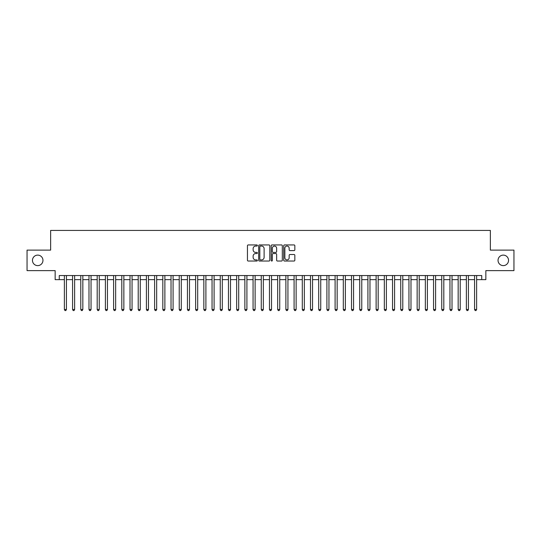 <?xml version="1.0" encoding="UTF-8"?>
<svg xmlns="http://www.w3.org/2000/svg" width="541" height="541" viewBox="0 0 541 541"><rect width="100%" height="100%" fill="white"/><g stroke="black" fill="none" stroke-linecap="round" stroke-linejoin="round"><path stroke-width="0.81" d="M257.374 245.499A0.561 0.561 0 0 0 256.813 244.931L248.251 244.931A0.805 0.805 0 0 0 247.447 245.736L247.447 260.235A0.805 0.805 0 0 0 248.251 261.039L256.813 261.039A0.561 0.561 0 0 0 257.374 260.471A0.561 0.561 0 0 0 256.813 259.91L255.704 259.91A2.577 2.577 0 0 1 253.127 257.333L253.127 256.123A2.577 2.577 0 0 1 255.704 253.546L256.813 253.546A0.561 0.561 0 0 0 257.374 252.985A0.561 0.561 0 0 0 256.813 252.424L255.704 252.424A2.577 2.577 0 0 1 253.127 249.847L253.127 248.637A2.577 2.577 0 0 1 255.704 246.06L256.813 246.06A0.561 0.561 0 0 0 257.374 245.499M498.038 260.37A5.248 5.248 0 0 0 503.286 265.617A5.248 5.248 0 0 0 508.533 260.37A5.248 5.248 0 0 0 503.286 255.115A5.248 5.248 0 0 0 498.038 260.37M32.467 260.37A5.248 5.248 0 0 0 37.714 265.617A5.248 5.248 0 0 0 42.962 260.37A5.248 5.248 0 0 0 37.714 255.115A5.248 5.248 0 0 0 32.467 260.37M294.034 250.611A0.805 0.805 0 0 0 294.838 249.807L294.838 245.736A0.805 0.805 0 0 0 294.034 244.931L284.532 244.931A0.805 0.805 0 0 0 283.727 245.736L283.727 260.235A0.805 0.805 0 0 0 284.532 261.039L294.034 261.039A0.805 0.805 0 0 0 294.838 260.235L294.838 255.318A0.805 0.805 0 0 0 294.034 254.513L289.969 254.513A0.805 0.805 0 0 0 289.165 255.318L289.165 257.753A2.157 2.157 0 0 1 287.007 259.91A2.157 2.157 0 0 1 284.857 257.753L284.857 248.211A2.157 2.157 0 0 1 287.007 246.06A2.157 2.157 0 0 1 289.165 248.211L289.165 249.807A0.805 0.805 0 0 0 289.969 250.611L294.034 250.611M59.253 279.65L59.253 275.545L481.747 275.545L481.747 279.65L485.852 279.65L485.852 270.622L513.95 270.622L513.95 250.111L490.362 250.111L490.362 230.425L50.638 230.425L50.638 250.111L27.05 250.111L27.05 270.622L55.148 270.622L55.148 279.65L64.379 279.65M269.797 245.736A0.805 0.805 0 0 0 268.992 244.931L259.491 244.931A0.805 0.805 0 0 0 258.686 245.736L258.686 260.235A0.805 0.805 0 0 0 259.491 261.039L268.992 261.039A0.805 0.805 0 0 0 269.797 260.235L269.797 245.736M272.008 244.931L281.509 244.931A0.805 0.805 0 0 1 282.314 245.736L282.314 260.235A0.805 0.805 0 0 1 281.509 261.039L277.445 261.039A0.805 0.805 0 0 1 276.64 260.235L276.64 254.351A0.805 0.805 0 0 0 275.836 253.546L273.137 253.546A0.805 0.805 0 0 0 272.333 254.351L272.333 260.471A0.561 0.561 0 0 1 271.771 261.039A0.561 0.561 0 0 1 271.203 260.471L271.203 245.736A0.805 0.805 0 0 1 272.008 244.931M66.428 279.65L72.582 279.65M74.631 279.65L80.785 279.65M82.834 279.65L88.988 279.65M91.044 279.65L97.191 279.65M99.246 279.65L105.4 279.65M107.449 279.65L113.603 279.65M115.652 279.65L121.806 279.65M123.855 279.65L130.009 279.65M132.058 279.65L138.212 279.65M140.261 279.65L146.415 279.65M148.471 279.65L154.618 279.65M156.674 279.65L162.827 279.65M164.877 279.65L171.03 279.65M173.079 279.65L179.233 279.65M181.282 279.65L187.436 279.65M189.485 279.65L195.639 279.65M197.688 279.65L203.842 279.65M205.898 279.65L212.045 279.65M214.101 279.65L220.255 279.65M222.304 279.65L228.458 279.65M230.507 279.65L236.66 279.65M238.709 279.65L244.863 279.65M246.912 279.65L253.066 279.65M255.115 279.65L261.269 279.65M263.325 279.65L269.472 279.65M271.528 279.65L277.675 279.65M279.731 279.65L285.885 279.65M287.934 279.65L294.088 279.65M296.137 279.65L302.291 279.65M304.34 279.65L310.493 279.65M312.542 279.65L318.696 279.65M320.745 279.65L326.899 279.65M328.955 279.65L335.102 279.65M337.158 279.65L343.312 279.65M345.361 279.65L351.515 279.65M353.564 279.65L359.718 279.65M361.767 279.65L367.921 279.65M369.97 279.65L376.123 279.65M378.173 279.65L384.326 279.65M386.382 279.65L392.529 279.65M394.585 279.65L400.739 279.65M402.788 279.65L408.942 279.65M410.991 279.65L417.145 279.65M419.194 279.65L425.348 279.65M427.397 279.65L433.551 279.65M435.6 279.65L441.754 279.65M443.809 279.65L449.956 279.65M452.012 279.65L458.166 279.65M460.215 279.65L466.369 279.65M468.418 279.65L474.572 279.65M476.621 279.65L481.747 279.65M260.377 246.06A0.561 0.561 0 0 0 259.808 246.622L259.808 259.349A0.561 0.561 0 0 0 260.377 259.91L261.54 259.91A2.577 2.577 0 0 0 264.116 257.333L264.116 248.637A2.577 2.577 0 0 0 261.54 246.06L260.377 246.06M276.64 248.251A2.157 2.157 0 0 0 274.483 246.101A2.157 2.157 0 0 0 272.333 248.251L272.333 251.619A0.805 0.805 0 0 0 273.137 252.424L275.836 252.424A0.805 0.805 0 0 0 276.64 251.619L276.64 248.251M66.428 275.545L66.428 309.506L64.379 309.506L64.379 275.545M66.428 309.506L65.813 310.575L64.994 310.575L64.379 309.506M74.631 275.545L74.631 309.506L72.582 309.506L72.582 275.545M74.631 309.506L74.016 310.575L73.197 310.575L72.582 309.506M82.834 275.545L82.834 309.506L80.785 309.506L80.785 275.545M82.834 309.506L82.218 310.575L81.4 310.575L80.785 309.506M91.044 275.545L91.044 309.506L88.988 309.506L88.988 275.545M91.044 309.506L90.428 310.575L89.603 310.575L88.988 309.506M99.246 275.545L99.246 309.506L97.191 309.506L97.191 275.545M99.246 309.506L98.631 310.575L97.806 310.575L97.191 309.506M107.449 275.545L107.449 309.506L105.4 309.506L105.4 275.545M107.449 309.506L106.834 310.575L106.009 310.575L105.4 309.506M115.652 275.545L115.652 309.506L113.603 309.506L113.603 275.545M115.652 309.506L115.037 310.575L114.219 310.575L113.603 309.506M123.855 275.545L123.855 309.506L121.806 309.506L121.806 275.545M123.855 309.506L123.24 310.575L122.422 310.575L121.806 309.506M132.058 275.545L132.058 309.506L130.009 309.506L130.009 275.545M132.058 309.506L131.443 310.575L130.624 310.575L130.009 309.506M140.261 275.545L140.261 309.506L138.212 309.506L138.212 275.545M140.261 309.506L139.646 310.575L138.827 310.575L138.212 309.506M148.471 275.545L148.471 309.506L146.415 309.506L146.415 275.545M148.471 309.506L147.855 310.575L147.03 310.575L146.415 309.506M156.674 275.545L156.674 309.506L154.618 309.506L154.618 275.545M156.674 309.506L156.058 310.575L155.233 310.575L154.618 309.506M164.877 275.545L164.877 309.506L162.827 309.506L162.827 275.545M164.877 309.506L164.261 310.575L163.436 310.575L162.827 309.506M173.079 275.545L173.079 309.506L171.03 309.506L171.03 275.545M173.079 309.506L172.464 310.575L171.646 310.575L171.03 309.506M181.282 275.545L181.282 309.506L179.233 309.506L179.233 275.545M181.282 309.506L180.667 310.575L179.849 310.575L179.233 309.506M189.485 275.545L189.485 309.506L187.436 309.506L187.436 275.545M189.485 309.506L188.87 310.575L188.052 310.575L187.436 309.506M197.688 275.545L197.688 309.506L195.639 309.506L195.639 275.545M197.688 309.506L197.073 310.575L196.255 310.575L195.639 309.506M205.898 275.545L205.898 309.506L203.842 309.506L203.842 275.545M205.898 309.506L205.282 310.575L204.457 310.575L203.842 309.506M214.101 275.545L214.101 309.506L212.045 309.506L212.045 275.545M214.101 309.506L213.485 310.575L212.66 310.575L212.045 309.506M222.304 275.545L222.304 309.506L220.255 309.506L220.255 275.545M222.304 309.506L221.688 310.575L220.863 310.575L220.255 309.506M230.507 275.545L230.507 309.506L228.458 309.506L228.458 275.545M230.507 309.506L229.891 310.575L229.073 310.575L228.458 309.506M238.709 275.545L238.709 309.506L236.66 309.506L236.66 275.545M238.709 309.506L238.094 310.575L237.276 310.575L236.66 309.506M246.912 275.545L246.912 309.506L244.863 309.506L244.863 275.545M246.912 309.506L246.297 310.575L245.479 310.575L244.863 309.506M255.115 275.545L255.115 309.506L253.066 309.506L253.066 275.545M255.115 309.506L254.5 310.575L253.682 310.575L253.066 309.506M263.325 275.545L263.325 309.506L261.269 309.506L261.269 275.545M263.325 309.506L262.71 310.575L261.885 310.575L261.269 309.506M271.528 275.545L271.528 309.506L269.472 309.506L269.472 275.545M271.528 309.506L270.913 310.575L270.087 310.575L269.472 309.506M279.731 275.545L279.731 309.506L277.675 309.506L277.675 275.545M279.731 309.506L279.115 310.575L278.29 310.575L277.675 309.506M287.934 275.545L287.934 309.506L285.885 309.506L285.885 275.545M287.934 309.506L287.318 310.575L286.5 310.575L285.885 309.506M296.137 275.545L296.137 309.506L294.088 309.506L294.088 275.545M296.137 309.506L295.521 310.575L294.703 310.575L294.088 309.506M304.34 275.545L304.34 309.506L302.291 309.506L302.291 275.545M304.34 309.506L303.724 310.575L302.906 310.575L302.291 309.506M312.542 275.545L312.542 309.506L310.493 309.506L310.493 275.545M312.542 309.506L311.927 310.575L311.109 310.575L310.493 309.506M320.745 275.545L320.745 309.506L318.696 309.506L318.696 275.545M320.745 309.506L320.137 310.575L319.312 310.575L318.696 309.506M328.955 275.545L328.955 309.506L326.899 309.506L326.899 275.545M328.955 309.506L328.34 310.575L327.515 310.575L326.899 309.506M337.158 275.545L337.158 309.506L335.102 309.506L335.102 275.545M337.158 309.506L336.543 310.575L335.718 310.575L335.102 309.506M345.361 275.545L345.361 309.506L343.312 309.506L343.312 275.545M345.361 309.506L344.745 310.575L343.927 310.575L343.312 309.506M353.564 275.545L353.564 309.506L351.515 309.506L351.515 275.545M353.564 309.506L352.948 310.575L352.13 310.575L351.515 309.506M361.767 275.545L361.767 309.506L359.718 309.506L359.718 275.545M361.767 309.506L361.151 310.575L360.333 310.575L359.718 309.506M369.97 275.545L369.97 309.506L367.921 309.506L367.921 275.545M369.97 309.506L369.354 310.575L368.536 310.575L367.921 309.506M378.173 275.545L378.173 309.506L376.123 309.506L376.123 275.545M378.173 309.506L377.564 310.575L376.739 310.575L376.123 309.506M386.382 275.545L386.382 309.506L384.326 309.506L384.326 275.545M386.382 309.506L385.767 310.575L384.942 310.575L384.326 309.506M394.585 275.545L394.585 309.506L392.529 309.506L392.529 275.545M394.585 309.506L393.97 310.575L393.145 310.575L392.529 309.506M402.788 275.545L402.788 309.506L400.739 309.506L400.739 275.545M402.788 309.506L402.173 310.575L401.354 310.575L400.739 309.506M410.991 275.545L410.991 309.506L408.942 309.506L408.942 275.545M410.991 309.506L410.376 310.575L409.557 310.575L408.942 309.506M419.194 275.545L419.194 309.506L417.145 309.506L417.145 275.545M419.194 309.506L418.578 310.575L417.76 310.575L417.145 309.506M427.397 275.545L427.397 309.506L425.348 309.506L425.348 275.545M427.397 309.506L426.781 310.575L425.963 310.575L425.348 309.506M435.6 275.545L435.6 309.506L433.551 309.506L433.551 275.545M435.6 309.506L434.991 310.575L434.166 310.575L433.551 309.506M443.809 275.545L443.809 309.506L441.754 309.506L441.754 275.545M443.809 309.506L443.194 310.575L442.369 310.575L441.754 309.506M452.012 275.545L452.012 309.506L449.956 309.506L449.956 275.545M452.012 309.506L451.397 310.575L450.572 310.575L449.956 309.506M460.215 275.545L460.215 309.506L458.166 309.506L458.166 275.545M460.215 309.506L459.6 310.575L458.782 310.575L458.166 309.506M468.418 275.545L468.418 309.506L466.369 309.506L466.369 275.545M468.418 309.506L467.803 310.575L466.984 310.575L466.369 309.506M476.621 275.545L476.621 309.506L474.572 309.506L474.572 275.545M476.621 309.506L476.006 310.575L475.187 310.575L474.572 309.506"/></g></svg>

